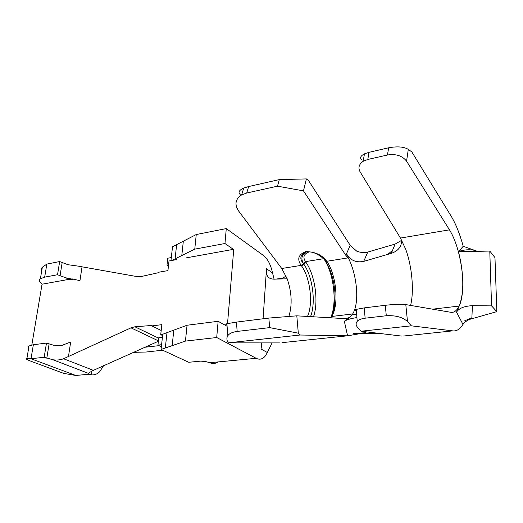 <?xml version="1.0" encoding="UTF-8"?>
<svg xmlns="http://www.w3.org/2000/svg" width="523" height="523" viewBox="0 0 523 523"><rect width="100%" height="100%" fill="white"/><g stroke="black" fill="none" stroke-linecap="round" stroke-linejoin="round"><path stroke-width="0.78" d="M31.831 344.984L42.043 284.211L68.971 279.347L73.168 279.334L65.905 277.818L57.53 274.738L44.671 277.138L40.389 278.785C38.669 280.348 39.277 282.126 42.219 284.12M152.023 325.45L134.875 326.79L130.979 327.843L63.558 358.745C60.387 359.961 56.857 360.308 52.973 359.785L44.18 357.248L31.007 358.752L26.928 358.36C24.843 358.432 26.464 359.497 31.772 361.556L63.714 373.37L66.944 373.932M161.195 330.484L151.958 325.934L161.849 324.652L160.724 334.661L162.823 334.406M227.538 323.554L233.748 249.281L186.083 257.898M176.82 259.571L169.007 260.984L167.929 270.613L158.214 272.293M41.572 271.783C40.905 270.26 41.16 268.744 42.343 267.233L46.854 264.089L59.661 261.559L67.977 264.716L77.764 266.063L137.418 276.667L141.112 276.549L158.168 272.758M162.666 350.214L146.067 352.025L133.47 352.332M144.897 347.252L159.09 345.651M286.055 276.013L282.851 278.164L275.981 279.086C273.124 279.38 270.666 278.877 268.613 277.582C266.769 275.765 266.057 272.81 266.495 268.717L272.535 272.967L274.065 279.073M263.082 318.782L266.495 268.717M272.071 342.911L267.345 352.509L261.016 349.037L261.435 342.918M261.016 349.037L261.997 342.918M288.866 316.467C292.377 304.922 291.814 292.37 287.192 278.811L281.747 268.495L238.769 211.207C234.297 204.558 235.265 199.119 241.672 194.889L246.732 193.013L277.51 186.181L279.275 179.605L306.393 178.918L308.047 179.794L350.194 245.333L346.52 253.773C350.247 260.336 355.986 262.873 363.72 261.389L391.328 253.335L395.068 244.097L367.761 252.06L363.72 261.389M275.981 279.086L287.192 278.811M28.595 348.475C27.804 347.514 27.948 346.677 29.02 345.971L33.354 344.735L46.475 343.075L55.196 345.71L62.119 345.324L70.67 342.003L68.448 356.693M82.033 266.9L79.954 280.642L72.396 278.949M272.535 272.967C270.751 264.703 267.698 258.852 263.376 255.427L226.276 228.59L196.249 234.533L183.331 241.195L181.795 255.538L194.765 249.144L224.968 243.515L233.722 249.608M91.603 371.291L91.107 374.847L89.185 374.2L88.635 373.429L89.211 372.664L93.369 370.349L158.377 341.258M227.093 326.274L218.13 321.299L187.057 325.241L162.764 334.217L161.058 349.469L188.751 362.282L200.662 361.125L205.343 361.485L209.919 362.707C212.769 364.008 215.43 363.76 217.901 361.949M267.345 352.509L265.455 355.79C262.788 359.177 259.696 360.014 256.178 358.307L209.919 362.707M301.647 266.03L301.215 265.383L303.392 263.618L303.83 264.193L301.647 266.03C310.342 278.249 313.342 303.909 307.485 316.454M44.18 357.248L46.475 343.075M59.661 261.559L57.53 274.738M226.276 228.59L224.968 243.515M196.249 234.533L194.765 249.144M181.795 255.538L170.943 260.885L172.518 246.778L183.331 241.195M91.107 374.847C94.271 375.207 97.128 374.187 99.658 371.775L103.626 365.603M173.819 330.131L172.159 345.657L185.449 341.094L216.705 337.518L256.178 358.307M218.13 321.299L216.705 337.518M187.057 325.241L185.449 341.094M353.234 333.694L365.714 332.693L347.592 335.805L281.956 342.663M350.364 245.601L357.117 251.471M279.57 342.911L228.244 342.853L300.045 335.014L298.319 333.171L269.646 327.62L268.848 318.062L236.429 322.096L237.167 331.425C232.428 332.072 229.309 333.497 227.825 335.701C226.466 337.865 226.603 340.251 228.244 342.853M226.975 324.77C225.387 324.548 225.361 324.201 226.897 323.73L236.429 322.096M268.848 318.062L296.803 315.833L345.611 318.67L349.652 317.435L344.337 321.259C347.004 319.618 351.195 318.396 356.921 317.592M281.747 268.495L301.215 265.383C296.874 259.186 298.332 254.596 305.595 251.615C315.153 251.753 322.207 254.976 326.744 261.291L347.547 257.963L303.477 190.869L277.51 186.181M33.354 344.735L31.007 358.752L75.835 375.475L63.714 373.37M172.159 345.657L161.058 349.469M279.275 179.605L248.634 186.548L243.711 188.058C239.103 190.195 237.913 192.333 240.142 194.464L240.397 195.694M357.15 251.295C360.733 252.655 364.27 252.91 367.761 252.06M387.791 254.368L392.505 250.425L395.133 244.078L401.716 240.279M379.495 333.432L359.066 333.635M365.512 331.765L365.714 332.693M347.22 335.812L300.045 335.014M296.803 315.833L298.319 333.171M237.167 331.425L269.646 327.62M327.208 261.951C336.557 275.654 339.067 305.471 331.647 316.48C333.909 312.708 335.027 305.301 335.001 294.253C334.341 281.649 331.314 270.777 325.927 261.631L325.502 261.016L326.744 261.291L327.208 261.951L325.764 261.382M347.926 257.133C356.614 273.437 360.086 301.778 352.718 313.878M352.384 314.421L349.652 317.435M323.489 258.722L305.537 261.631L306.014 262.363L303.83 264.193L303.36 263.35C300.705 258.525 301.712 254.753 306.386 252.034M305.595 251.615L306.334 252.047C300.176 254.76 299.195 258.617 303.392 263.618M306.439 252.021L308.112 251.576M306.393 178.918L303.477 190.869M347.547 257.963L346.52 253.773M171.315 257.564L167.778 258.212L166.987 265.2L168.439 266.07M168.569 264.919L166.987 265.2M162.431 337.172L158.796 337.61L157.946 345.115L161.365 346.71M161.594 344.696L157.946 345.115M410.588 305.412C414.255 290.932 412.052 266.318 405.658 249.157L400.468 238.063L360.118 171.871C357.909 167.765 358.935 164.242 363.184 161.293L367.806 159.463L387.458 155.011L388.641 147.787C397.402 146.211 403.959 146.741 408.3 149.375L406.567 161.169L449.466 229.839C452.859 235.226 455.84 242.535 458.416 251.772C463.914 273.96 464.241 291.873 459.39 305.51L459.129 306.086C456.788 310.799 453.964 312.859 450.656 312.264L405.796 304.595L407.509 321.599L411.385 325.836L452.683 330.869L403.54 336.028M401.716 240.24C401.579 246.679 398.121 251.04 391.328 253.335M408.3 149.375L411.882 151.997L450.937 215.822C455.605 223.406 459.697 233.552 463.215 246.274L477.427 251.334M464.744 320.769L471.864 317.834L464.993 322.031L462.953 324.397C459.979 329.222 456.559 331.379 452.683 330.869M401.409 336.047L361.06 331.229L357.686 327.496C355.777 325.326 355.627 323.286 357.216 321.364C358.68 319.762 361.315 318.703 365.126 318.193L386.294 315.742L385.281 305.301L364.283 307.89L365.126 318.193M462.953 324.397L456.553 312.113L459.41 305.55C464.326 294.58 463.77 271.208 458.429 251.759L463.215 246.274M458.429 251.759L489.776 251.06L494.967 257.578L496.85 311.636L467.882 319.873M496.85 311.636L491.561 305.883L489.776 251.06M456.553 312.113C458.998 308.23 464.293 306.079 472.446 305.674L491.561 305.883M472.446 305.674L471.864 317.834M411.385 325.836L361.06 331.229M407.509 321.599C402.815 317.2 395.748 315.251 386.294 315.742M356.34 310.721C354.587 310.407 354.561 309.956 356.261 309.374L364.283 307.89M385.281 305.301C394.309 304.288 401.148 304.053 405.796 304.595M406.567 161.169C402.246 155.71 395.878 153.657 387.458 155.011M362.106 160.162C359.53 158.155 360.308 156.057 364.439 153.847L368.983 152.337L388.641 147.787M162.607 335.576L160.724 334.661M68.971 279.347L65.905 277.818M46.802 358.248L49.07 344.114M134.875 326.79L158.724 338.198M60.014 275.974L62.119 262.827M46.854 264.089L44.671 277.138M130.979 327.843L158.423 340.859M63.558 358.745L93.369 370.349M303.83 264.193C312.741 276.844 316.088 302.915 310.518 316.631M89.185 374.2L75.835 375.475M88.635 373.429L52.973 359.785M176.65 244.646L175.087 258.839M166.987 332.654L165.301 348.017M347.592 335.805L344.337 321.259M248.634 186.548L246.732 193.013M352.665 313.957L331.647 316.48L330.719 317.807M306.014 262.363C315.16 275.458 318.814 302.006 313.493 316.807M330.811 317.814C333.073 313.741 334.452 308.361 334.936 301.666M308.845 252.008C303.732 254.054 302.634 257.264 305.537 261.631L303.36 263.35M330.601 317.801C337.243 303.915 334.02 274.13 324.397 259.676M449.466 229.839L400.468 238.063M368.983 152.337L367.806 159.463M270.79 278.681L268.613 277.582M29.02 345.971L26.928 358.36M42.343 267.233L40.389 278.785M226.897 323.73L227.825 335.701M243.711 188.058L241.672 194.889M325.502 261.016C324.646 259.604 322.652 257.787 319.527 255.557C316.036 253.557 313.552 252.472 312.074 252.302M356.66 314.323L352.352 314.467M432.554 309.171L459.129 306.066M331.131 317.252L331.399 316.709M334.576 305.282L334.838 303.059M356.261 309.374L357.222 321.364M364.439 153.847L363.184 161.293M474.544 250.308C469.268 249.34 463.986 249.713 458.704 251.439"/></g></svg>
